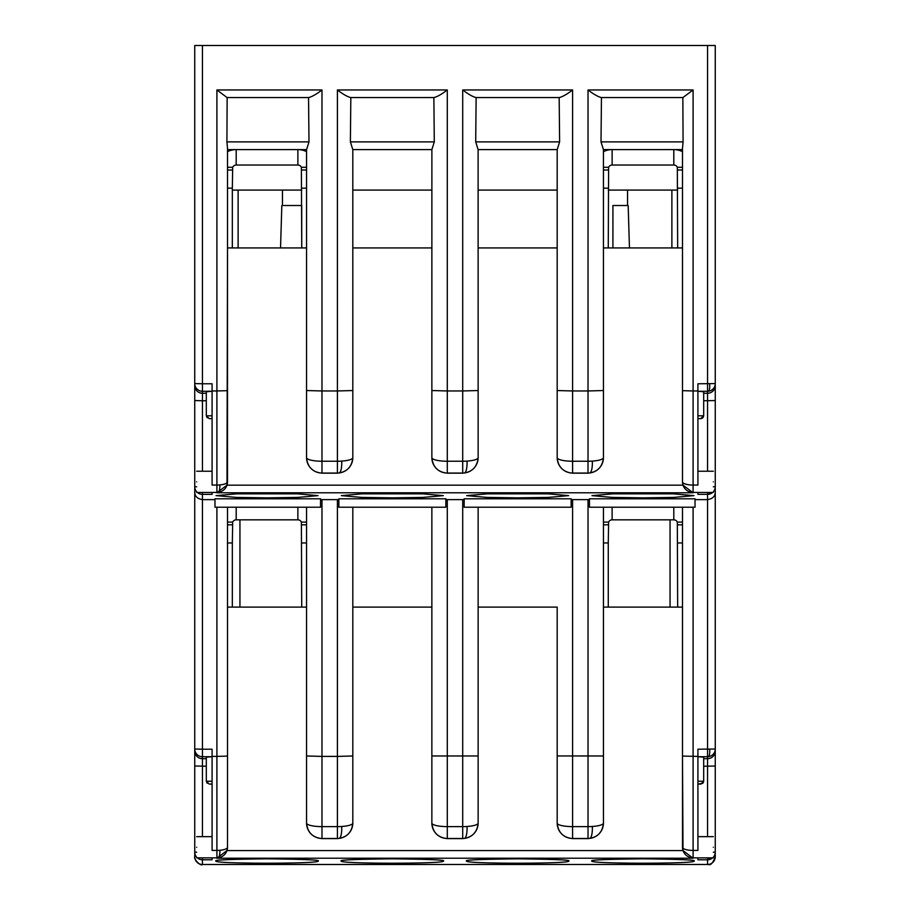 <?xml version="1.0" encoding="UTF-8"?>
<svg xmlns="http://www.w3.org/2000/svg" width="910" height="910" viewBox="0 0 910 910"><rect width="100%" height="100%" fill="white"/><g stroke="black" fill="none" stroke-linecap="round" stroke-linejoin="round"><path stroke-width="1.36" d="M608.267 247.929L608.608 167.281A3.856 3.856 0 0 1 612.123 165.029L673.809 165.029A3.856 3.856 0 0 1 677.324 167.281L682.489 167.281M608.267 188.165L603.444 188.165M677.324 167.281L677.666 247.929M603.444 151.663A19.281 19.281 0 0 1 612.123 149.604L612.123 165.029M677.666 188.165L682.489 188.165M673.809 165.029L673.809 149.604A19.281 19.281 0 0 1 682.489 151.663M227.511 188.165L232.334 188.165L232.334 247.929M227.511 151.663A19.281 19.281 0 0 1 236.19 149.604L236.19 165.029A3.856 3.856 0 0 0 232.676 167.281L232.334 188.165M236.19 165.029L297.877 165.029A3.856 3.856 0 0 1 301.392 167.281L301.733 247.929L301.722 205.512L281.827 205.512L280.542 247.929M297.877 165.029L297.877 149.604A19.281 19.281 0 0 1 306.556 151.663M301.733 188.165L306.556 188.165M321.981 838.599L321.981 838.485A15.425 15.413 180 0 1 306.556 823.072A15.425 3.538 0 0 0 321.981 826.621L321.981 756.403L337.405 756.403L337.405 826.621A15.425 3.538 0 0 0 341.728 826.473A15.425 3.538 0 0 0 352.818 823.072A15.425 15.413 180 0 1 337.405 838.485L321.981 838.485L321.981 826.621L337.405 826.621L337.405 838.599L321.981 838.599C312.676 837.61 307.534 832.468 306.556 823.152L306.556 607.095L227.511 607.095L227.511 847.278A10.601 10.59 180 0 1 216.91 857.846L212.087 857.846L212.087 859.779L202.452 859.779L202.452 857.857M445.843 499.624L462.712 499.624L462.712 826.621A15.425 3.538 0 0 0 467.046 826.473A15.425 3.538 0 0 0 478.137 823.072A15.425 15.413 180 0 1 462.712 838.485L447.288 838.485L447.288 826.621L462.712 826.621L462.712 838.599L447.288 838.599C437.983 837.61 432.841 832.468 431.863 823.152L431.863 607.095L352.818 607.095L352.818 823.152C351.84 832.468 346.699 837.61 337.405 838.599M212.087 847.324L212.087 850.418L216.91 850.418A10.601 3.151 0 0 0 219.901 850.281A10.601 3.151 0 0 0 227.511 847.255L226.988 850.577L683.012 850.577L693.09 858.21L693.09 850.418L697.913 850.418L697.913 749.214L715.26 749.01A7.712 7.701 180 0 1 707.548 756.711L707.548 758.701L703.692 758.701M207.161 783.237L206.308 781.178L206.308 757.154L212.087 756.722L202.452 756.711L202.452 749.214L212.087 749.214L212.087 756.403L216.91 756.403L216.91 858.21L226.988 850.577M571.15 499.624L588.019 499.624L588.019 826.621A15.425 3.538 0 0 0 592.353 826.473A15.425 3.538 0 0 0 603.444 823.072A15.425 15.413 180 0 1 588.019 838.485L572.595 838.485L572.595 826.621L588.019 826.621L588.019 838.599L572.595 838.599C563.301 837.61 558.16 832.468 557.182 823.152L557.182 607.095L478.137 607.095L478.137 823.152C477.159 832.468 472.017 837.61 462.712 838.599M588.019 461.245A15.425 3.606 0 0 0 592.353 461.097A15.425 3.606 0 0 0 603.444 457.639A15.425 15.413 180 0 1 588.019 473.052L572.595 473.052L572.595 461.245L588.019 461.245L588.019 473.177L572.595 473.177C563.301 472.199 558.16 467.046 557.182 457.73L557.182 457.639A15.425 3.606 0 0 0 572.595 461.245L572.595 390.959L588.019 390.959L588.019 461.245M462.712 461.245A15.425 3.606 0 0 0 467.046 461.097A15.425 3.606 0 0 0 478.137 457.639A15.425 15.413 180 0 1 462.712 473.052L447.288 473.052L447.288 461.245L462.712 461.245L462.712 473.177L447.288 473.177C437.983 472.199 432.841 467.046 431.863 457.73L431.863 457.639A15.425 3.606 0 0 0 447.288 461.245L447.288 390.959L462.712 390.959L462.712 461.245M337.405 461.245A15.425 3.606 0 0 0 341.739 461.097A15.425 3.606 0 0 0 352.818 457.639A15.425 15.413 180 0 1 337.405 473.052L321.981 473.052L321.981 461.245L337.405 461.245L337.405 473.177L321.981 473.177C312.676 472.199 307.534 467.046 306.556 457.73L306.556 457.639A15.425 3.606 0 0 0 321.981 461.245L321.981 390.959L337.405 390.959L337.405 461.245M212.087 481.902L212.087 485.053L216.91 485.053A10.601 3.219 0 0 0 219.901 484.916A10.601 3.219 0 0 0 227.511 481.834A10.601 10.59 180 0 1 216.91 492.424L212.087 492.424L212.087 494.358L202.452 494.358L202.452 492.435M308.547 97.552L308.99 141.892L226.92 141.892L227.511 148.421L227.511 390.674L216.91 390.959L216.91 492.788L226.988 485.155L683.012 485.155L693.09 492.788L693.09 485.053L697.913 485.053L697.913 390.959L693.09 390.959L693.09 485.053A10.601 3.219 0 0 1 682.489 481.834L683.012 485.155M697.913 390.959L697.913 383.781L715.26 383.576A7.712 7.701 180 0 1 707.548 391.277L707.548 45.5L194.74 45.5L194.74 383.576L202.452 383.781L202.452 391.277A7.712 7.701 180 0 1 194.74 383.576L194.74 486.657L196.662 486.793M707.548 492.435L707.548 494.358L697.913 494.358L697.913 492.424L693.09 492.424A10.601 10.59 180 0 1 682.489 481.834L682.489 148.421L683.08 141.892L601.01 141.892L601.453 97.552L682.921 97.552L601.305 97.552C597.984 96.722 593.547 94.196 588.019 89.965L693.09 89.965L682.921 97.552M712.644 492.435A7.712 7.701 180 0 1 707.548 494.358L707.548 499.624L695.024 499.624M715.26 426.801L715.26 492.23C715.146 496.371 712.576 498.828 707.548 499.624L707.548 756.711L697.913 756.711L703.692 757.154L703.692 781.235L702.85 783.226M707.548 857.857L707.548 859.779L697.913 859.779L697.913 857.846L693.09 857.846A10.601 10.59 180 0 1 682.489 847.255A10.601 3.151 -0 0 0 693.09 850.418L693.09 507.223M712.644 857.857A7.712 7.701 180 0 1 707.548 859.779L707.548 864.489A7.712 7.701 0 0 0 715.26 856.788L715.26 852.078A7.712 7.701 180 0 1 713.338 857.174M702.895 417.747L703.68 416.063M713.338 471.232L697.913 471.232L697.913 418.634L700.802 418.634L703.692 415.802L697.913 415.802M702.895 783.18L703.68 781.497M282.453 190.088L282.453 205.512M517.654 497.861L487.066 497.417L466.682 495.632L487.077 493.857L548.241 493.857L568.636 495.632L548.252 497.417L517.654 497.861M392.346 497.861L361.748 497.417L341.364 495.632L361.759 493.857L422.923 493.857L443.318 495.632L422.934 497.417L392.346 497.861M267.028 497.861L236.441 497.417L216.057 495.632L236.452 493.857L297.615 493.857L318.011 495.632L297.627 497.417L267.028 497.861M642.972 497.861L612.373 497.417L591.989 495.632L612.385 493.857L673.548 493.857L693.943 495.632L673.559 497.417L642.972 497.861M443.397 861.053C446.23 863.931 338.463 863.931 341.284 861.053C338.395 859.995 355.423 859.256 392.346 858.824C429.27 859.256 446.287 859.995 443.397 861.053M568.716 861.053C571.537 863.931 463.77 863.931 466.602 861.053C463.713 859.995 480.73 859.256 517.654 858.824C554.577 859.256 571.605 859.995 568.716 861.053M318.09 861.053C320.911 863.931 213.156 863.931 215.977 861.053C213.088 859.995 230.105 859.256 267.028 858.824C303.963 859.256 320.98 859.995 318.09 861.053M196.662 847.255C196.662 860.928 196.662 860.928 196.662 847.255C196.662 833.583 196.662 833.583 196.662 847.255M694.023 861.053C696.844 863.931 589.088 863.931 591.909 861.053C589.02 859.995 606.037 859.256 642.972 858.824C679.895 859.256 696.912 859.995 694.023 861.053M713.338 847.255C713.338 860.928 713.338 860.928 713.338 847.255C713.338 833.583 713.338 833.583 713.338 847.255M713.338 481.834C713.338 495.506 713.338 495.506 713.338 481.834C713.338 468.161 713.338 468.161 713.338 481.834M196.662 481.834C196.662 495.506 196.662 495.506 196.662 481.834C196.662 468.161 196.662 468.161 196.662 481.834M701.087 784.056L697.913 784.079L702.702 783.362M700.802 784.079L703.692 781.235L697.913 781.235M701.087 418.623L702.702 417.929M207.161 417.804L206.308 415.745L209.198 418.634L212.087 418.634L212.087 471.232L196.662 471.232M206.308 781.178L209.198 784.079L212.087 784.079L209.198 784.079M703.692 393.268L707.548 393.268L707.548 391.277L697.913 391.277L703.692 391.721L703.692 415.745L702.85 417.792M206.308 400.764L202.452 400.764L202.452 391.277L212.087 391.277L206.308 391.721L206.308 415.745M216.91 89.965L321.981 89.965C316.418 94.219 311.993 96.744 308.695 97.552L227.079 97.552L216.91 89.965L216.91 390.959L212.087 390.959L212.087 383.781L202.452 383.781L202.452 45.5L194.74 45.5M212.087 390.959L212.087 481.97M196.662 857.174A7.712 7.701 180 0 1 194.74 852.078L194.74 856.788A7.712 7.701 0 0 0 202.452 864.489L708.321 864.466A7.712 2.047 84.3 0 1 708.219 864.466M589.464 498.794L695.024 498.794L695.024 507.223L589.464 507.223L589.464 498.794M196.662 836.654L212.087 836.654L212.087 784.079M212.087 756.403L212.087 847.392M214.976 507.223L214.976 498.794L320.536 498.794L320.536 507.223L214.976 507.223M713.338 852.215L715.26 852.078L715.26 468.445L715.26 749.01M713.338 486.793L715.26 486.657A7.712 7.701 180 0 1 713.338 491.753M352.818 390.549L337.405 390.959L337.405 89.965C342.933 94.196 347.358 96.722 350.68 97.552L434.002 97.552C437.3 96.744 441.725 94.219 447.288 89.965L447.288 390.959L431.863 390.549L431.886 149.604L352.807 149.604L352.818 457.73C351.84 467.046 346.699 472.199 337.405 473.177M478.137 390.549L462.712 390.959L462.712 89.965C468.24 94.196 472.665 96.722 475.998 97.552L559.32 97.552C562.607 96.744 567.044 94.219 572.595 89.965L572.595 390.959L557.182 390.549L557.182 149.604L478.114 149.604L478.137 457.73C477.159 467.046 472.017 472.199 462.712 473.177M214.976 499.624L202.452 499.624L202.452 494.358A7.712 7.701 180 0 1 197.356 492.435M196.662 491.753A7.712 7.701 180 0 1 194.74 486.657L194.74 749.01L202.452 749.214L202.452 499.624C197.424 498.828 194.854 496.359 194.74 492.23L194.74 852.078L196.662 852.215M202.452 756.711A7.712 7.701 180 0 1 194.74 749.01L194.74 750.989A7.712 7.701 180 0 0 202.452 758.701L202.452 756.711M708.412 864.443A7.712 2.047 84.3 0 1 708.321 864.466L202.452 864.5L202.452 859.779A7.712 7.701 180 0 1 197.356 857.857M320.536 499.624L338.85 499.624M338.85 498.794L445.843 498.794L445.843 507.223L338.85 507.223L338.85 498.794M462.712 499.624L464.157 499.624M464.157 498.794L571.15 498.794L571.15 507.223L464.157 507.223L464.157 498.794M588.019 499.624L589.464 499.624M321.981 473.177L321.981 473.052A15.425 15.413 180 0 1 306.556 457.639L306.556 149.604L227.511 149.604M226.92 141.892L227.147 97.552M447.288 473.177L447.288 473.052A15.425 15.413 180 0 1 431.863 457.639L431.863 390.549M433.865 97.552L434.298 141.892L431.886 149.604M434.298 141.892L350.384 141.892L350.828 97.552M572.595 473.177L572.595 473.052A15.425 15.413 180 0 1 557.182 457.639L557.182 390.549M559.172 97.552L559.616 141.892L557.193 149.604M559.616 141.892L475.702 141.892L476.135 97.552M682.489 481.856L682.489 247.929L603.444 247.929M557.182 457.73L557.182 247.929L478.137 247.929L478.137 457.73M431.863 457.73L431.863 247.929L352.818 247.929L352.818 457.73M306.556 457.73L306.556 247.929L227.511 247.929L226.988 485.155M682.853 97.552L683.08 141.892M682.489 507.223L682.489 847.278L682.489 607.095L603.444 607.095L603.444 823.152C602.465 832.468 597.324 837.61 588.019 838.599M715.26 122.611L715.26 385.43M707.548 864.5L708.321 864.466C710.596 865.592 712.917 863.033 715.26 856.788L715.26 765.992L707.548 766.197L707.548 836.654M715.26 492.23L715.26 45.5L707.548 45.5L715.26 45.5L715.26 78.271M194.74 486.657L194.74 385.43M206.308 766.197L194.74 765.992L194.74 854.729M227.511 390.674L227.511 481.856M308.99 141.892L306.568 149.604M352.818 149.604L350.384 141.892M475.702 141.892L478.114 149.604M601.01 141.892L603.432 149.604L603.444 457.73C602.465 467.046 597.324 472.199 588.019 473.177M603.432 149.604L682.489 149.604M603.444 457.73L603.444 390.549L588.019 390.959L588.019 89.965M572.595 838.599L572.595 838.485A15.425 15.413 180 0 1 557.182 823.072L557.182 823.072A15.425 3.538 0 0 0 572.595 826.621L572.595 499.624M447.288 838.599L447.288 838.485A15.425 15.413 180 0 1 431.863 823.072A15.425 3.538 0 0 0 447.288 826.621L447.288 499.624M603.444 823.152L603.444 507.223M683.012 850.577L682.489 756.085L697.913 756.403M629.458 247.929L628.173 205.512L612.919 205.512L612.919 247.929M557.182 247.929L557.182 190.088L478.137 190.088L478.137 247.929M431.863 247.929L431.863 190.088L352.818 190.088L352.818 247.929M227.511 847.278L227.511 507.223M306.556 507.223L306.556 823.152M478.137 823.152L478.137 507.223M557.182 607.095L557.182 823.152M352.818 823.152L352.818 507.223M431.863 507.223L431.863 823.152M682.489 406.975L682.489 393.484M603.444 393.484L603.444 406.975M478.137 393.484L478.137 406.975M352.818 393.484L352.818 406.975M670.056 607.095L670.056 519.837M227.511 542.974L232.334 542.974L232.334 607.095M236.19 507.223L236.19 519.837A3.856 3.856 0 0 0 232.676 522.101L232.334 542.974M236.19 519.837L297.877 519.837A3.856 3.856 0 0 1 301.392 522.101L301.733 607.095M301.733 542.974L306.556 542.974M297.877 519.837L297.877 507.223M677.666 190.088L608.267 190.088M301.733 190.088L232.334 190.088M603.444 542.974L608.267 542.974L608.267 607.095M612.123 507.223L612.123 519.837A3.856 3.856 0 0 0 608.608 522.101L608.267 542.974M612.123 519.837L673.809 519.837A3.856 3.856 0 0 1 677.324 522.101L677.666 607.095M677.666 542.974L682.489 542.974M673.809 519.837L673.809 507.223M239.944 519.837L239.944 607.095M603.444 167.281L608.608 167.281M608.267 170.011L603.444 170.011M677.666 170.011L682.489 170.011M227.511 170.011L232.334 170.011M227.511 167.281L232.676 167.281M301.733 170.011L306.556 170.011M301.392 167.281L306.556 167.281M341.728 826.473A15.425 4.095 -95.7 0 1 340.897 835.755A15.425 4.095 84.3 0 1 339.111 838.394M467.046 826.473A15.425 4.095 -95.7 0 1 466.216 835.755A15.425 4.095 84.3 0 1 464.43 838.394M219.901 850.281A10.601 2.821 -95.7 0 1 219.31 855.969A10.601 2.821 84.3 0 1 218.093 857.789M592.353 826.473A15.425 4.095 -95.7 0 1 591.523 835.755A15.425 4.095 84.3 0 1 589.737 838.394M592.353 461.097A15.425 4.095 -95.7 0 1 591.523 470.322A15.425 4.095 84.3 0 1 589.737 472.961M467.046 461.097A15.425 4.095 -95.7 0 1 466.216 470.322A15.425 4.095 84.3 0 1 464.43 472.961M341.739 461.097A15.425 4.095 -95.7 0 1 340.897 470.322A15.425 4.095 84.3 0 1 339.111 472.961M219.901 484.916A10.601 2.821 -95.7 0 1 219.31 490.547A10.601 2.821 84.3 0 1 218.093 492.355M709.629 383.77A7.712 2.047 -95.7 0 1 709.299 389.912A7.712 2.047 84.3 0 1 708.412 391.232M709.436 492.435A7.712 2.047 -95.7 0 1 709.299 492.992A7.712 2.047 84.3 0 1 708.412 494.312M709.629 749.214A7.712 2.047 -95.7 0 1 709.299 755.345A7.712 2.047 84.3 0 1 708.412 756.665M709.436 857.857A7.712 2.047 -95.7 0 1 709.299 858.414A7.712 2.047 84.3 0 1 708.412 859.734M206.308 415.802L212.087 415.802M206.308 781.235L212.087 781.235M715.26 750.989A7.712 7.701 0 0 1 707.548 758.701L707.548 766.197L703.692 766.197M715.26 385.556A7.712 7.701 0 0 1 707.548 393.268L707.548 471.232M715.26 400.548L703.692 400.764M194.74 385.556A7.712 7.701 180 0 0 202.452 393.268L206.308 393.268M202.452 471.232L202.452 400.764L194.74 400.548M202.452 836.654L202.452 758.701L206.308 758.701M216.91 492.788L693.09 492.788M216.91 858.21L693.09 858.21M216.91 507.223L216.91 756.403L227.511 756.085M337.405 89.965L447.288 89.965M462.712 89.965L572.595 89.965M306.556 390.549L321.981 390.959L321.981 89.965M682.489 390.674L693.09 390.959L693.09 89.965M603.444 755.982L557.182 755.948L557.182 823.072L557.182 755.948M337.405 499.624L337.405 756.403L352.818 755.982M306.556 755.982L321.981 756.403L321.981 499.624M478.137 755.982L431.863 755.982M671.887 190.088L671.887 247.929M238.113 247.929L238.113 190.088M227.511 524.82L232.334 524.82M227.511 522.101L232.676 522.101M301.733 524.82L306.556 524.82M301.392 522.101L306.556 522.101M603.444 524.82L608.267 524.82M603.444 522.101L608.608 522.101M677.666 524.82L682.489 524.82M677.324 522.101L682.489 522.101M196.662 857.857L212.087 857.857M713.338 857.857L697.913 857.857M713.338 492.435L697.913 492.435M196.662 492.435L212.087 492.435M713.338 836.654L697.913 836.654M710.767 863.795L711.609 863.351M713.577 861.599L714.373 860.382M714.953 858.96L715.203 857.698M194.74 856.788C193.341 858.812 200.882 866.752 202.452 864.5L200.757 864.318M200.302 864.193L199.37 863.863M198.744 863.556L197.834 862.964M197.288 862.521L196.31 861.452M195.377 859.859L194.842 858.062M627.547 190.088L627.547 205.512"/></g></svg>
